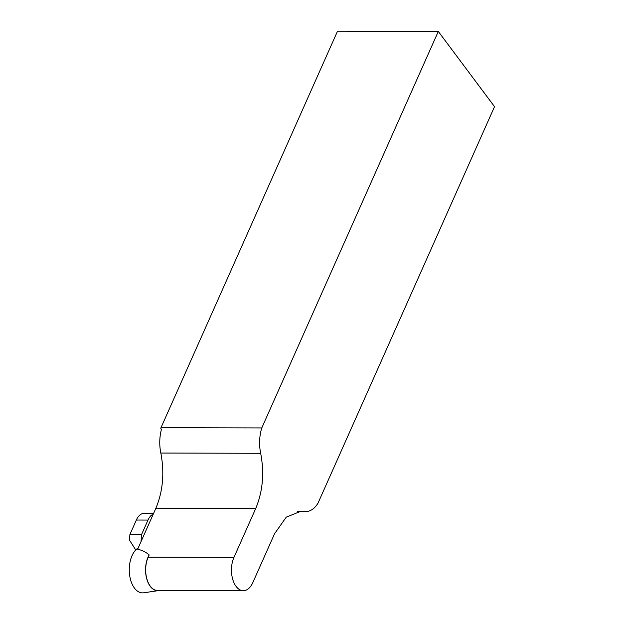 <?xml version="1.0" encoding="UTF-8"?>
<svg xmlns="http://www.w3.org/2000/svg" width="624" height="624" viewBox="0 0 624 624"><rect width="100%" height="100%" fill="white"/><g stroke="black" fill="none" stroke-linecap="round" stroke-linejoin="round"><path stroke-width="0.94" d="M159.167 590.476A20.873 12.035 -89.9 0 1 158.582 590.593A20.873 12.035 -89.9 0 1 146.648 578.534A20.873 12.035 -89.9 0 1 149.159 554.939C146.094 552.201 142.256 550.29 137.654 549.198L155.875 508.279C162.942 491.306 164.596 472.898 160.836 453.047A30.833 17.776 -89.9 0 1 161.429 429.437L160.781 428.376A30.833 17.776 -89.9 0 1 160.992 427.682L337.522 31.2L438.305 31.442L494.528 106.665L318.006 503.155A30.833 17.776 90.1 0 1 305.76 511.563L297.274 511.547M158.582 590.593L143.692 592.8A23.127 13.33 -89.9 0 1 129.558 574.61A23.127 13.33 -89.9 0 1 138.216 547.942M135.736 549.962L129.472 540.088L129.909 534.511L141.562 534.542L148.005 520.073L136.352 520.042L129.909 534.511M136.352 520.042A17.347 10 -89.9 0 1 144.3 513.279L153.637 513.302M141.001 541.679L141.562 534.542M153.005 514.722L151.546 515.065L152.365 516.157M151.546 515.065A17.347 10 90.1 0 0 148.005 520.073M160.992 427.682L261.784 427.931A30.833 17.776 90.1 0 0 260.676 453.289C264.436 473.14 262.782 491.548 255.715 508.521L233.953 557.388A20.678 11.918 90.1 0 0 232.666 579.127A20.678 11.918 90.1 0 0 243.329 590.686A20.678 11.918 90.1 0 0 252.806 582.613L274.568 533.738L286.237 517.171L301.064 511.181L304.13 511.43A30.833 17.776 90.1 0 0 305.76 511.563M243.329 590.686L157.537 590.476A20.678 11.918 -89.9 0 1 146.874 578.916A20.678 11.918 -89.9 0 1 148.161 557.185L149.159 554.939M261.784 427.931L438.305 31.442M155.875 508.279L255.715 508.521M148.161 557.185L233.953 557.388M160.836 453.047L260.676 453.289M298.007 511.415L304.13 511.43"/></g></svg>
